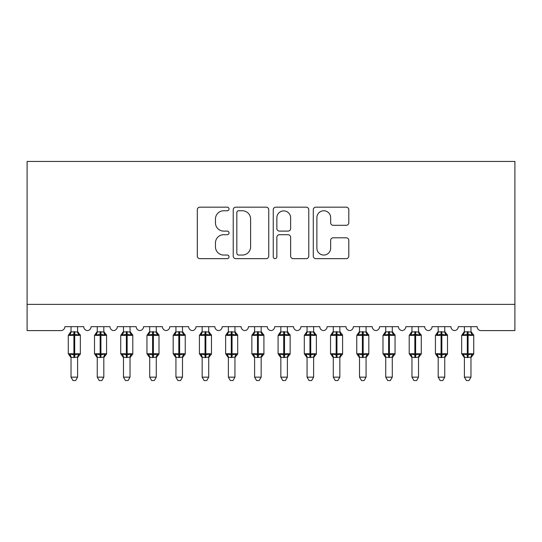 <?xml version="1.0" encoding="UTF-8"?>
<svg xmlns="http://www.w3.org/2000/svg" width="542" height="542" viewBox="0 0 542 542"><rect width="100%" height="100%" fill="white"/><g stroke="black" fill="none" stroke-linecap="round" stroke-linejoin="round"><path stroke-width="0.81" d="M229.042 208.968A1.802 1.802 0 0 0 227.24 207.166L199.89 207.166A2.575 2.575 0 0 0 197.315 209.74L197.315 256.075A2.575 2.575 0 0 0 199.89 258.649L227.24 258.649A1.802 1.802 0 0 0 229.042 256.847A1.802 1.802 0 0 0 227.24 255.045L223.697 255.045A8.238 8.238 0 0 1 215.459 246.806L215.459 242.945A8.238 8.238 0 0 1 223.697 234.706L227.24 234.706A1.802 1.802 0 0 0 229.042 232.904A1.802 1.802 0 0 0 227.24 231.102L223.697 231.102A8.238 8.238 0 0 1 215.459 222.87L215.459 219.009A8.238 8.238 0 0 1 223.697 210.77L227.24 210.77A1.802 1.802 0 0 0 229.042 208.968M346.23 225.316A2.575 2.575 0 0 0 348.804 222.742L348.804 209.74A2.575 2.575 0 0 0 346.23 207.166L315.857 207.166A2.575 2.575 0 0 0 313.283 209.74L313.283 256.075A2.575 2.575 0 0 0 315.857 258.649L346.23 258.649A2.575 2.575 0 0 0 348.804 256.075L348.804 240.37A2.575 2.575 0 0 0 346.23 237.796L333.235 237.796A2.575 2.575 0 0 0 330.661 240.37L330.661 248.161A6.883 6.883 0 0 1 323.77 255.045A6.883 6.883 0 0 1 316.887 248.161L316.887 217.654A6.883 6.883 0 0 1 323.77 210.77A6.883 6.883 0 0 1 330.661 217.654L330.661 222.742A2.575 2.575 0 0 0 333.235 225.316L346.23 225.316M514.9 304.374L514.9 161.441L27.1 161.441L27.1 330.6L60.934 330.6A3.936 3.936 0 0 0 64.864 326.663L83.746 326.663A3.936 3.936 0 0 0 87.418 330.586A3.936 3.936 0 0 0 91.09 326.663L109.972 326.663A3.936 3.936 0 0 0 113.644 330.586A3.936 3.936 0 0 0 117.316 326.663L136.198 326.663A3.936 3.936 0 0 0 139.87 330.586A3.936 3.936 0 0 0 143.542 326.663L162.424 326.663A3.936 3.936 0 0 0 166.096 330.586A3.936 3.936 0 0 0 169.768 326.663L188.65 326.663A3.936 3.936 0 0 0 192.322 330.586A3.936 3.936 0 0 0 195.994 326.663L214.876 326.663A3.936 3.936 0 0 0 218.548 330.586A3.936 3.936 0 0 0 222.22 326.663L241.102 326.663A3.936 3.936 0 0 0 244.774 330.586A3.936 3.936 0 0 0 248.446 326.663L267.328 326.663A3.936 3.936 0 0 0 271 330.586A3.936 3.936 0 0 0 274.672 326.663L293.554 326.663A3.936 3.936 0 0 0 297.226 330.586A3.936 3.936 0 0 0 300.898 326.663L319.78 326.663A3.936 3.936 0 0 0 323.452 330.586A3.936 3.936 0 0 0 327.124 326.663L346.006 326.663A3.936 3.936 0 0 0 349.678 330.586A3.936 3.936 0 0 0 353.35 326.663L372.232 326.663A3.936 3.936 0 0 0 375.904 330.586A3.936 3.936 0 0 0 379.576 326.663L398.458 326.663A3.936 3.936 0 0 0 402.13 330.586A3.936 3.936 0 0 0 405.802 326.663L424.684 326.663A3.936 3.936 0 0 0 428.356 330.586A3.936 3.936 0 0 0 432.028 326.663L450.91 326.663A3.936 3.936 0 0 0 454.582 330.586A3.936 3.936 0 0 0 458.254 326.663L477.136 326.663A3.936 3.936 0 0 0 481.066 330.6L514.9 330.6L514.9 304.374L27.1 304.374M268.751 209.74A2.575 2.575 0 0 0 266.176 207.166L235.797 207.166A2.575 2.575 0 0 0 233.223 209.74L233.223 256.075A2.575 2.575 0 0 0 235.797 258.649L266.176 258.649A2.575 2.575 0 0 0 268.751 256.075L268.751 209.74M275.824 207.166L306.203 207.166A2.575 2.575 0 0 1 308.777 209.74L308.777 256.075A2.575 2.575 0 0 1 306.203 258.649L293.202 258.649A2.575 2.575 0 0 1 290.627 256.075L290.627 237.281A2.575 2.575 0 0 0 288.053 234.706L279.428 234.706A2.575 2.575 0 0 0 276.854 237.281L276.854 256.847A1.802 1.802 0 0 1 275.051 258.649A1.802 1.802 0 0 1 273.249 256.847L273.249 209.74A2.575 2.575 0 0 1 275.824 207.166M238.629 210.77A1.802 1.802 0 0 0 236.827 212.572L236.827 253.243A1.802 1.802 0 0 0 238.629 255.045L242.362 255.045A8.238 8.238 0 0 0 250.6 246.806L250.6 219.009A8.238 8.238 0 0 0 242.362 210.77L238.629 210.77M290.627 217.782A6.883 6.883 0 0 0 283.744 210.899A6.883 6.883 0 0 0 276.854 217.782L276.854 228.528A2.575 2.575 0 0 0 279.428 231.102L288.053 231.102A2.575 2.575 0 0 0 290.627 228.528L290.627 217.782M71.029 377.151L77.587 377.151L75.616 380.559L72.994 380.559L71.029 377.151L71.029 357.266A2.886 2.751 180 0 0 69.511 354.841L70.074 354.001L73.915 354.922L73.915 353.743L74.701 353.743L74.701 334.204L78.536 335.125L79.478 334.15A1.314 1.314 0 0 1 80.338 335.383L68.272 335.383L68.272 353.743L73.915 353.743L73.915 334.204L70.074 335.125L69.511 334.285A2.886 2.751 0 0 0 71.029 331.867L77.587 331.995L77.587 326.663M77.587 377.151L77.587 357.131L73.915 357.517L73.915 354.922L74.701 354.922L74.701 353.743L80.338 353.743A1.314 1.314 0 0 1 79.478 354.976L79.098 354.841L79.478 354.976L77.587 357.686M77.587 357.266L77.587 357.266A2.886 2.751 180 0 1 79.098 354.841L78.536 354.001L74.701 354.922L74.701 357.517M73.915 357.517L71.029 357.246M71.029 326.663L71.029 331.88M70.074 335.125L70.46 334.007M78.536 335.125L77.587 331.995M77.587 357.131L78.536 354.001M71.029 357.131L70.074 354.001M97.255 377.151L103.813 377.151L101.842 380.559L99.22 380.559L97.255 377.151L97.255 357.266A2.886 2.751 180 0 0 95.738 354.841L96.3 354.001L100.141 354.922L100.141 353.743L100.927 353.743L100.927 334.204L104.762 335.125L105.704 334.15A1.314 1.314 0 0 1 106.564 335.383L94.498 335.383L94.498 353.743L100.141 353.743L100.141 334.204L96.3 335.125L95.738 334.285A2.886 2.751 0 0 0 97.255 331.867L103.813 331.995L103.813 326.663M103.813 377.151L103.813 357.131L100.141 357.517L100.141 354.922L100.927 354.922L100.927 353.743L106.564 353.743A1.314 1.314 0 0 1 105.704 354.976L105.324 354.841L105.704 354.976L103.813 357.686M103.813 357.266L103.813 357.266A2.886 2.751 180 0 1 105.324 354.841L104.762 354.001L100.927 354.922L100.927 357.517M100.141 357.517L97.255 357.246M97.255 326.663L97.255 331.88M96.3 335.125L96.686 334.007M104.762 335.125L103.813 331.995M103.813 357.131L104.762 354.001M97.255 357.131L96.3 354.001M123.481 377.151L130.039 377.151L128.068 380.559L125.446 380.559L123.481 377.151L123.481 357.266A2.886 2.751 180 0 0 121.964 354.841L122.526 354.001L126.367 354.922L126.367 353.743L127.153 353.743L127.153 334.204L130.988 335.125L131.93 334.15A1.314 1.314 0 0 1 132.79 335.383L120.724 335.383L120.724 353.743L126.367 353.743L126.367 334.204L122.526 335.125L121.964 334.285A2.886 2.751 0 0 0 123.481 331.867L130.039 331.995L130.039 326.663M130.039 377.151L130.039 357.131L126.367 357.517L126.367 354.922L127.153 354.922L127.153 353.743L132.79 353.743A1.314 1.314 0 0 1 131.93 354.976L131.55 354.841L131.93 354.976L130.039 357.686M130.039 357.266L130.039 357.266A2.886 2.751 180 0 1 131.55 354.841L130.988 354.001L127.153 354.922L127.153 357.517M126.367 357.517L123.481 357.246M123.481 326.663L123.481 331.88M122.526 335.125L122.912 334.007M130.988 335.125L130.039 331.995M130.039 357.131L130.988 354.001M123.474 357.131L122.526 354.001M149.707 377.151L156.265 377.151L154.294 380.559L151.672 380.559L149.707 377.151L149.707 357.266A2.886 2.751 180 0 0 148.19 354.841L148.752 354.001L152.593 354.922L152.593 353.743L153.379 353.743L153.379 334.204L157.214 335.125L158.156 334.15A1.314 1.314 0 0 1 159.016 335.383L146.95 335.383L146.95 353.743L152.593 353.743L152.593 334.204L148.752 335.125L148.19 334.285A2.886 2.751 0 0 0 149.707 331.867L156.265 331.995L156.265 326.663M156.265 377.151L156.265 357.131L152.593 357.517L152.593 354.922L153.379 354.922L153.379 353.743L159.016 353.743A1.314 1.314 0 0 1 158.156 354.976L157.776 354.841L158.156 354.976L156.265 357.686M156.265 357.266L156.265 357.266A2.886 2.751 180 0 1 157.776 354.841L157.214 354.001L153.379 354.922L153.379 357.517M152.593 357.517L149.707 357.246M149.707 326.663L149.707 331.88M148.752 335.125L149.138 334.007M157.214 335.125L156.265 331.995M156.265 357.131L157.214 354.001M149.7 357.131L148.752 354.001M175.933 377.151L182.485 377.151L180.52 380.559L177.898 380.559L175.933 377.151L175.933 357.266A2.886 2.751 180 0 0 174.416 354.841L174.978 354.001L178.819 354.922L178.819 353.743L179.605 353.743L179.605 334.204L183.44 335.125L184.382 334.15A1.314 1.314 0 0 1 185.242 335.383L173.176 335.383L173.176 353.743L178.819 353.743L178.819 334.204L174.978 335.125L174.416 334.285A2.886 2.751 0 0 0 175.933 331.867L182.491 331.995L182.485 326.663M182.485 377.151L182.491 357.131L178.819 357.517L178.819 354.922L179.605 354.922L179.605 353.743L185.242 353.743A1.314 1.314 0 0 1 184.382 354.976L184.002 354.841L184.382 354.976L182.485 357.686M182.485 357.266L182.485 357.266A2.886 2.751 180 0 1 184.002 354.841L183.44 354.001L179.605 354.922L179.605 357.517M178.819 357.517L175.933 357.246M175.933 326.663L175.933 331.88M174.978 335.125L175.364 334.007M183.44 335.125L182.491 331.995M182.491 357.131L183.44 354.001M175.926 357.131L174.978 354.001M202.159 377.151L208.711 377.151L206.746 380.559L204.124 380.559L202.159 377.151L202.159 357.266A2.886 2.751 180 0 0 200.642 354.841L201.204 354.001L205.045 354.922L205.045 353.743L205.831 353.743L205.831 334.204L209.666 335.125L210.608 334.15A1.314 1.314 0 0 1 211.468 335.383L199.402 335.383L199.402 353.743L205.045 353.743L205.045 334.204L201.204 335.125L200.642 334.285A2.886 2.751 0 0 0 202.159 331.867L208.717 331.995L208.711 326.663M208.711 377.151L208.717 357.131L205.045 357.517L205.045 354.922L205.831 354.922L205.831 353.743L211.468 353.743A1.314 1.314 0 0 1 210.608 354.976L210.228 354.841L210.608 354.976L208.711 357.686M208.711 357.266L208.711 357.266A2.886 2.751 180 0 1 210.228 354.841L209.666 354.001L205.831 354.922L205.831 357.517M205.045 357.517L202.159 357.246M202.159 326.663L202.159 331.88M201.204 335.125L201.59 334.007M209.666 335.125L208.717 331.995M208.717 357.131L209.666 354.001M202.152 357.131L201.204 354.001M228.385 377.151L234.937 377.151L232.972 380.559L230.35 380.559L228.385 377.151L228.385 357.266A2.886 2.751 180 0 0 226.868 354.841L227.43 354.001L231.265 354.922L231.265 353.743L232.057 353.743L232.057 334.204L235.892 335.125L236.834 334.15A1.314 1.314 0 0 1 237.694 335.383L225.628 335.383L225.628 353.743L231.265 353.743L231.265 334.204L227.43 335.125L226.868 334.285A2.886 2.751 0 0 0 228.385 331.867L234.943 331.995L234.937 326.663M234.937 377.151L234.943 357.131L231.265 357.517L231.265 354.922L232.057 354.922L232.057 353.743L237.694 353.743A1.314 1.314 0 0 1 236.834 354.976L236.454 354.841L236.834 354.976L234.937 357.686M234.937 357.266L234.937 357.266A2.886 2.751 180 0 1 236.454 354.841L235.892 354.001L232.057 354.922L232.057 357.517M231.265 357.517L228.385 357.246M228.385 326.663L228.385 331.88M227.43 335.125L227.816 334.007M235.892 335.125L234.943 331.995M234.943 357.131L235.892 354.001M228.378 357.131L227.43 354.001M254.611 377.151L261.163 377.151L259.198 380.559L256.576 380.559L254.611 377.151L254.611 357.266A2.886 2.751 180 0 0 253.094 354.841L253.656 354.001L257.491 354.922L257.491 353.743L258.283 353.743L258.283 334.204L262.118 335.125L263.06 334.15A1.314 1.314 0 0 1 263.92 335.383L251.854 335.383L251.854 353.743L257.491 353.743L257.491 334.204L253.656 335.125L253.094 334.285A2.886 2.751 0 0 0 254.611 331.867L261.169 331.995L261.163 326.663M261.163 377.151L261.169 357.131L257.491 357.517L257.491 354.922L258.283 354.922L258.283 353.743L263.92 353.743A1.314 1.314 0 0 1 263.06 354.976L262.68 354.841L263.06 354.976L261.163 357.686M261.163 357.266L261.163 357.266A2.886 2.751 180 0 1 262.68 354.841L262.118 354.001L258.283 354.922L258.283 357.517M257.491 357.517L254.611 357.246M254.611 326.663L254.611 331.88M253.656 335.125L254.042 334.007M262.118 335.125L261.169 331.995M261.169 357.131L262.118 354.001M254.605 357.131L253.656 354.001M280.837 377.151L287.389 377.151L285.424 380.559L282.802 380.559L280.837 377.151L280.837 357.266A2.886 2.751 180 0 0 279.32 354.841L279.882 354.001L283.717 354.922L283.717 353.743L284.509 353.743L284.509 334.204L288.344 335.125L289.286 334.15A1.314 1.314 0 0 1 290.146 335.383L278.08 335.383L278.08 353.743L283.717 353.743L283.717 334.204L279.882 335.125L279.32 334.285A2.886 2.751 0 0 0 280.837 331.867L287.395 331.995L287.389 326.663M287.389 377.151L287.395 357.131L283.717 357.517L283.717 354.922L284.509 354.922L284.509 353.743L290.146 353.743A1.314 1.314 0 0 1 289.286 354.976L288.906 354.841L289.286 354.976L287.389 357.686M287.389 357.266L287.389 357.266A2.886 2.751 180 0 1 288.906 354.841L288.344 354.001L284.509 354.922L284.509 357.517M283.717 357.517L280.837 357.246M280.837 326.663L280.837 331.88M279.882 335.125L280.268 334.007M288.344 335.125L287.395 331.995M287.395 357.131L288.344 354.001M280.831 357.131L279.882 354.001M307.063 377.151L313.615 377.151L311.65 380.559L309.028 380.559L307.063 377.151L307.063 357.266A2.886 2.751 180 0 0 305.546 354.841L306.108 354.001L309.943 354.922L309.943 353.743L310.735 353.743L310.735 334.204L314.57 335.125L315.512 334.15A1.314 1.314 0 0 1 316.372 335.383L304.306 335.383L304.306 353.743L309.943 353.743L309.943 334.204L306.108 335.125L305.546 334.285A2.886 2.751 0 0 0 307.063 331.867L313.622 331.995L313.615 326.663M313.615 377.151L313.622 357.131L309.943 357.517L309.943 354.922L310.735 354.922L310.735 353.743L316.372 353.743A1.314 1.314 0 0 1 315.512 354.976L315.132 354.841L315.512 354.976L313.615 357.686M313.615 357.266L313.615 357.266A2.886 2.751 180 0 1 315.132 354.841L314.57 354.001L310.735 354.922L310.735 357.517M309.943 357.517L307.063 357.246M307.063 326.663L307.063 331.88M306.108 335.125L306.494 334.007M314.57 335.125L313.622 331.995M313.622 357.131L314.57 354.001M307.057 357.131L306.108 354.001M333.289 377.151L339.841 377.151L337.876 380.559L335.254 380.559L333.289 377.151L333.289 357.266A2.886 2.751 180 0 0 331.772 354.841L332.334 354.001L336.169 354.922L336.169 353.743L336.955 353.743L336.955 334.204L340.796 335.125L341.738 334.15A1.314 1.314 0 0 1 342.598 335.383L330.532 335.383L330.532 353.743L336.169 353.743L336.169 334.204L332.334 335.125L331.772 334.285A2.886 2.751 0 0 0 333.289 331.867L339.848 331.995L339.841 326.663M339.841 377.151L339.848 357.131L336.169 357.517L336.169 354.922L336.955 354.922L336.955 353.743L342.598 353.743A1.314 1.314 0 0 1 341.738 354.976L341.358 354.841L341.738 354.976L339.841 357.686M339.841 357.266L339.841 357.266A2.886 2.751 180 0 1 341.358 354.841L340.796 354.001L336.955 354.922L336.955 357.517M336.169 357.517L333.289 357.246M333.289 326.663L333.289 331.88M332.334 335.125L332.72 334.007M340.796 335.125L339.848 331.995M339.848 357.131L340.796 354.001M333.283 357.131L332.334 354.001M359.515 377.151L366.067 377.151L364.102 380.559L361.48 380.559L359.515 377.151L359.515 357.266A2.886 2.751 180 0 0 357.998 354.841L358.56 354.001L362.395 354.922L362.395 353.743L363.181 353.743L363.181 334.204L367.022 335.125L367.964 334.15A1.314 1.314 0 0 1 368.824 335.383L356.758 335.383L356.758 353.743L362.395 353.743L362.395 334.204L358.56 335.125L357.998 334.285A2.886 2.751 0 0 0 359.515 331.867L366.074 331.995L366.067 326.663M366.067 377.151L366.074 357.131L362.395 357.517L362.395 354.922L363.181 354.922L363.181 353.743L368.824 353.743A1.314 1.314 0 0 1 367.964 354.976L367.584 354.841L367.964 354.976L366.067 357.686M366.067 357.266L366.067 357.266A2.886 2.751 180 0 1 367.584 354.841L367.022 354.001L363.181 354.922L363.181 357.517M362.395 357.517L359.515 357.246M359.515 326.663L359.515 331.88M358.56 335.125L358.946 334.007M367.022 335.125L366.074 331.995M366.074 357.131L367.022 354.001M359.509 357.131L358.56 354.001M385.735 377.151L392.293 377.151L390.328 380.559L387.706 380.559L385.735 377.151L385.735 357.266A2.886 2.751 180 0 0 384.224 354.841L384.786 354.001L388.621 354.922L388.621 353.743L389.407 353.743L389.407 334.204L393.248 335.125L394.19 334.15A1.314 1.314 0 0 1 395.05 335.383L382.984 335.383L382.984 353.743L388.621 353.743L388.621 334.204L384.786 335.125L384.224 334.285A2.886 2.751 0 0 0 385.735 331.867L392.3 331.995L392.293 326.663M392.293 377.151L392.3 357.131L388.621 357.517L388.621 354.922L389.407 354.922L389.407 353.743L395.05 353.743A1.314 1.314 0 0 1 394.19 354.976L393.81 354.841L394.19 354.976L392.293 357.686M392.293 357.266L392.293 357.266A2.886 2.751 180 0 1 393.81 354.841L393.248 354.001L389.407 354.922L389.407 357.517M388.621 357.517L385.735 357.246M385.735 326.663L385.735 331.88M384.786 335.125L385.172 334.007M393.248 335.125L392.3 331.995M392.3 357.131L393.248 354.001M385.735 357.131L384.786 354.001M411.961 377.151L418.519 377.151L416.554 380.559L413.932 380.559L411.961 377.151L411.961 357.266A2.886 2.751 180 0 0 410.45 354.841L411.012 354.001L414.847 354.922L414.847 353.743L415.633 353.743L415.633 334.204L419.474 335.125L420.416 334.15A1.314 1.314 0 0 1 421.276 335.383L409.21 335.383L409.21 353.743L414.847 353.743L414.847 334.204L411.012 335.125L410.45 334.285A2.886 2.751 0 0 0 411.961 331.867L418.526 331.995L418.519 326.663M418.519 377.151L418.526 357.131L414.847 357.517L414.847 354.922L415.633 354.922L415.633 353.743L421.276 353.743A1.314 1.314 0 0 1 420.416 354.976L420.036 354.841L420.416 354.976L418.519 357.686M418.519 357.266L418.519 357.266A2.886 2.751 180 0 1 420.036 354.841L419.474 354.001L415.633 354.922L415.633 357.517M414.847 357.517L411.961 357.246M411.961 326.663L411.961 331.88M411.012 335.125L411.398 334.007M419.474 335.125L418.526 331.995M418.526 357.131L419.474 354.001M411.961 357.131L411.012 354.001M438.187 377.151L444.745 377.151L442.78 380.559L440.158 380.559L438.187 377.151L438.187 357.266A2.886 2.751 180 0 0 436.676 354.841L437.238 354.001L441.073 354.922L441.073 353.743L441.859 353.743L441.859 334.204L445.7 335.125L446.642 334.15A1.314 1.314 0 0 1 447.502 335.383L435.436 335.383L435.436 353.743L441.073 353.743L441.073 334.204L437.238 335.125L436.676 334.285A2.886 2.751 0 0 0 438.187 331.867L444.745 331.995L444.745 326.663M444.745 377.151L444.745 357.131L441.073 357.517L441.073 354.922L441.859 354.922L441.859 353.743L447.502 353.743A1.314 1.314 0 0 1 446.642 354.976L446.262 354.841L446.642 354.976L444.745 357.686M444.745 357.266L444.745 357.266A2.886 2.751 180 0 1 446.262 354.841L445.7 354.001L441.859 354.922L441.859 357.517M441.073 357.517L438.187 357.246M438.187 326.663L438.187 331.88M437.238 335.125L437.624 334.007M445.7 335.125L444.745 331.995M444.745 357.131L445.7 354.001M438.187 357.131L437.238 354.001M464.413 377.151L470.971 377.151L469.006 380.559L466.384 380.559L464.413 377.151L464.413 357.266A2.886 2.751 180 0 0 462.902 354.841L463.464 354.001L467.299 354.922L467.299 353.743L468.085 353.743L468.085 334.204L471.926 335.125L472.868 334.15A1.314 1.314 0 0 1 473.728 335.383L461.662 335.383L461.662 353.743L467.299 353.743L467.299 334.204L463.464 335.125L462.902 334.285A2.886 2.751 0 0 0 464.413 331.867L470.971 331.995L470.971 326.663M470.971 377.151L470.971 357.131L467.299 357.517L467.299 354.922L468.085 354.922L468.085 353.743L473.728 353.743A1.314 1.314 0 0 1 472.868 354.976L472.488 354.841L472.868 354.976L470.971 357.686M470.971 357.266L470.971 357.266A2.886 2.751 180 0 1 472.488 354.841L471.926 354.001L468.085 354.922L468.085 357.517M467.299 357.517L464.413 357.246M464.413 326.663L464.413 331.88M463.464 335.125L463.85 334.007M471.926 335.125L470.971 331.995M470.971 357.131L471.926 354.001M464.413 357.131L463.464 354.001M74.701 331.609L74.701 334.204L73.915 334.204L73.915 331.609M79.098 334.285A2.886 2.751 0 0 1 77.587 331.867M100.927 331.609L100.927 334.204L100.141 334.204L100.141 331.609M105.324 334.285A2.886 2.751 0 0 1 103.813 331.867M127.153 331.609L127.153 334.204L126.367 334.204L126.367 331.609M131.55 334.285A2.886 2.751 0 0 1 130.039 331.867M153.379 331.609L153.379 334.204L152.593 334.204L152.593 331.609M157.776 334.285A2.886 2.751 0 0 1 156.265 331.867M179.605 331.609L179.605 334.204L178.819 334.204L178.819 331.609M184.002 334.285A2.886 2.751 0 0 1 182.485 331.867M205.831 331.609L205.831 334.204L205.045 334.204L205.045 331.609M210.228 334.285A2.886 2.751 0 0 1 208.711 331.867M232.057 331.609L232.057 334.204L231.265 334.204L231.265 331.609M236.454 334.285A2.886 2.751 0 0 1 234.937 331.867M258.283 331.609L258.283 334.204L257.491 334.204L257.491 331.609M262.68 334.285A2.886 2.751 0 0 1 261.163 331.867M284.509 331.609L284.509 334.204L283.717 334.204L283.717 331.609M288.906 334.285A2.886 2.751 0 0 1 287.389 331.867M310.735 331.609L310.735 334.204L309.943 334.204L309.943 331.609M315.132 334.285A2.886 2.751 0 0 1 313.615 331.867M336.955 331.609L336.955 334.204L336.169 334.204L336.169 331.609M341.358 334.285A2.886 2.751 0 0 1 339.841 331.867M363.181 331.609L363.181 334.204L362.395 334.204L362.395 331.609M367.584 334.285A2.886 2.751 0 0 1 366.067 331.867M389.407 331.609L389.407 334.204L388.621 334.204L388.621 331.609M393.81 334.285A2.886 2.751 0 0 1 392.293 331.867M415.633 331.609L415.633 334.204L414.847 334.204L414.847 331.609M420.036 334.285A2.886 2.751 0 0 1 418.519 331.867M441.859 331.609L441.859 334.204L441.073 334.204L441.073 331.609M446.262 334.285A2.886 2.751 0 0 1 444.745 331.867M468.085 331.609L468.085 334.204L467.299 334.204L467.299 331.609M472.488 334.285A2.886 2.751 0 0 1 470.971 331.867M80.338 353.743L80.338 335.383M71.029 357.686L68.272 353.743M71.029 331.447L68.272 335.383M79.478 334.15L77.587 331.447M106.564 353.743L106.564 335.383M97.255 357.686L94.498 353.743M97.255 331.447L94.498 335.383M105.704 334.15L103.813 331.447M132.79 353.743L132.79 335.383M123.481 357.686L120.724 353.743M123.481 331.447L120.724 335.383M131.93 334.15L130.039 331.447M159.016 353.743L159.016 335.383M149.707 357.686L146.95 353.743M149.707 331.447L146.95 335.383M158.156 334.15L156.265 331.447M185.242 353.743L185.242 335.383M175.933 357.686L173.176 353.743M175.933 331.447L173.176 335.383M184.382 334.15L182.485 331.447M211.468 353.743L211.468 335.383M202.159 357.686L199.402 353.743M202.159 331.447L199.402 335.383M210.608 334.15L208.711 331.447M237.694 353.743L237.694 335.383M228.385 357.686L225.628 353.743M228.385 331.447L225.628 335.383M236.834 334.15L234.937 331.447M263.92 353.743L263.92 335.383M254.611 357.686L251.854 353.743M254.611 331.447L251.854 335.383M263.06 334.15L261.163 331.447M290.146 353.743L290.146 335.383M280.837 357.686L278.08 353.743M280.837 331.447L278.08 335.383M289.286 334.15L287.389 331.447M316.372 353.743L316.372 335.383M307.063 357.686L304.306 353.743M307.063 331.447L304.306 335.383M315.512 334.15L313.615 331.447M342.598 353.743L342.598 335.383M333.289 357.686L330.532 353.743M333.289 331.447L330.532 335.383M341.738 334.15L339.841 331.447M368.824 353.743L368.824 335.383M359.515 357.686L356.758 353.743M359.515 331.447L356.758 335.383M367.964 334.15L366.067 331.447M395.05 353.743L395.05 335.383M385.735 357.686L382.984 353.743M385.735 331.447L382.984 335.383M394.19 334.15L392.293 331.447M421.276 353.743L421.276 335.383M411.961 357.686L409.21 353.743M411.961 331.447L409.21 335.383M420.416 334.15L418.519 331.447M447.502 353.743L447.502 335.383M438.187 357.686L435.436 353.743M438.187 331.447L435.436 335.383M446.642 334.15L444.745 331.447M473.728 353.743L473.728 335.383M464.413 357.686L461.662 353.743M464.413 331.447L461.662 335.383M472.868 334.15L470.971 331.447"/></g></svg>
